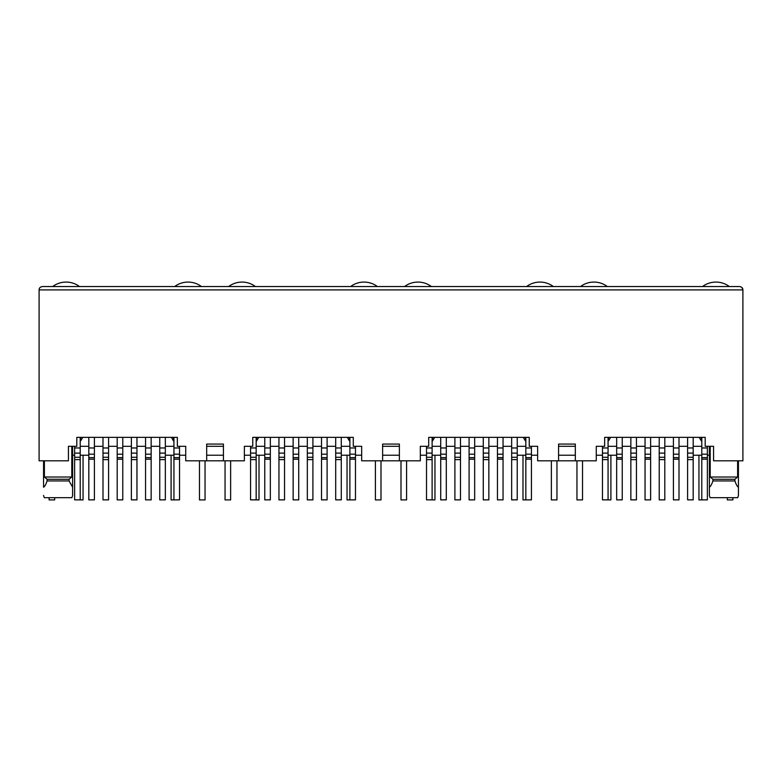 <?xml version="1.0" encoding="UTF-8"?>
<svg xmlns="http://www.w3.org/2000/svg" width="782" height="782" viewBox="0 0 782 782"><rect width="100%" height="100%" fill="white"/><g stroke="black" fill="none" stroke-linecap="round" stroke-linejoin="round"><path stroke-width="1.17" d="M44.388 460.823L44.388 477.02L47.096 479.258L47.096 480.93L69.09 480.93L69.09 479.258L71.788 477.02L71.788 446.297M47.096 479.258L69.09 479.258M71.905 497.684L72.618 495.446L71.905 497.684L44.271 497.684L43.567 495.446L44.271 497.684M47.096 480.93C45.894 484.478 44.721 486.58 43.567 487.215L43.567 460.823M223.427 460.823L206.673 460.823L206.673 444.068L223.427 444.068L223.427 460.823L244.375 460.823L244.375 446.297L252.752 446.297L252.752 437.363L353.298 437.363L353.298 446.297L361.675 446.297L361.675 460.823L382.623 460.823L382.623 444.068L399.377 444.068L399.377 460.823L420.325 460.823L420.325 446.297L428.702 446.297L428.702 437.363L529.248 437.363L529.248 446.297L537.625 446.297L537.625 460.823L558.573 460.823L558.573 444.068L575.327 444.068L575.327 460.823L596.275 460.823L596.275 446.297L604.652 446.297L604.652 437.363L705.198 437.363L705.198 446.297L713.575 446.297L713.575 460.823L742.9 460.823L742.9 289.897L742.059 287.678M256.164 446.297L264.766 446.297M270.347 446.297L278.949 446.297M284.54 446.297L293.142 446.297M298.724 446.297L307.326 446.297M312.908 446.297L321.51 446.297M327.101 446.297L335.703 446.297M341.284 446.297L349.886 446.297M206.673 460.823L185.725 460.823L185.725 446.297L177.348 446.297L177.348 437.363L76.802 437.363L76.802 446.297L68.425 446.297L68.425 460.823L39.1 460.823L39.1 289.897C39.129 287.991 40.244 286.877 42.453 286.544L739.547 286.544C741.756 286.877 742.871 287.991 742.9 289.897L39.1 289.897M349.886 438.477L349.388 438.477L349.886 441.644M349.388 437.363L349.388 438.477M256.164 438.477L256.662 440.804L258.734 437.363M256.164 441.644L256.662 440.804M347.316 437.363L349.388 440.804M256.662 438.477L256.662 437.363M223.427 446.297L206.673 446.297M264.766 455.232L256.164 455.232M250.572 455.232L244.375 455.232M223.427 455.232L206.673 455.232M185.725 455.232L179.528 455.232M173.936 455.232L165.334 455.232M382.623 446.297L399.377 446.297M575.327 446.297L558.573 446.297M80.214 446.297L88.816 446.297M94.397 446.297L102.999 446.297M108.59 446.297L117.192 446.297M122.774 446.297L131.376 446.297M136.958 446.297L145.56 446.297M151.151 446.297L159.753 446.297M165.334 446.297L173.936 446.297M80.712 437.363L80.214 438.477M80.214 441.644L80.712 438.477M80.712 440.804L82.784 437.363M173.438 437.363L173.438 440.804L171.366 437.363M173.438 440.804L173.936 441.644M173.936 438.477L173.438 438.477M44.388 477.02L71.788 477.02M69.09 480.93L72.618 487.215L72.618 495.446L72.618 446.297M701.786 446.297L693.184 446.297L701.786 446.297M608.064 446.297L616.666 446.297M622.247 446.297L630.849 446.297L622.247 446.297M636.44 446.297L645.042 446.297L636.44 446.297M650.624 446.297L659.226 446.297L650.624 446.297M664.808 446.297L673.41 446.297L664.808 446.297M679.001 446.297L687.603 446.297L679.001 446.297M701.288 437.363L701.786 441.644L699.216 437.363L701.288 440.804M608.562 440.804L610.634 437.363L608.562 440.804L608.064 438.477M608.562 437.363L608.562 438.477M701.288 438.477L701.786 438.477M710.212 477.02L712.91 479.258L712.91 480.93L734.904 480.93L734.904 479.258L737.612 477.02L710.212 477.02L710.212 446.297M738.433 495.446L738.433 487.215L738.433 495.446L737.729 497.684L710.095 497.684L709.382 495.446L709.382 446.297M709.382 487.215C710.506 486.609 711.679 484.517 712.91 480.93M737.612 477.02L737.612 460.823M738.433 460.823L738.433 487.215C737.279 486.58 736.106 484.478 734.904 480.93M734.904 479.258L712.91 479.258M525.338 437.363L525.836 441.644M432.612 437.363L432.612 440.804L434.684 437.363M432.114 446.297L440.716 446.297M446.297 446.297L454.899 446.297M460.49 446.297L469.092 446.297M474.674 446.297L483.276 446.297M488.858 446.297L497.46 446.297M503.051 446.297L511.653 446.297M517.234 446.297L525.836 446.297M523.266 437.363L525.338 440.804M525.338 438.477L525.836 438.477M432.114 438.477L432.612 438.477M432.114 441.644L432.612 440.804M741.903 287.512L741.082 286.926M72.618 455.232L74.622 455.232M80.214 455.232L88.816 455.232M693.184 455.232L701.786 455.232M707.378 455.232L709.382 455.232M616.666 455.232L608.064 455.232M602.472 455.232L596.275 455.232M575.327 455.232L558.573 455.232M537.625 455.232L531.428 455.232M525.836 455.232L517.234 455.232M576.109 460.823L557.791 460.823M440.716 455.232L432.114 455.232M426.522 455.232L420.325 455.232M399.377 455.232L382.623 455.232M361.675 455.232L355.478 455.232M349.886 455.232L341.284 455.232M400.159 460.823L381.841 460.823M173.936 437.363L173.936 499.864L179.528 499.864L179.528 457.636L173.936 457.636M179.528 457.636L179.528 446.297M80.214 437.363L80.214 453.11L74.622 453.11L74.622 446.297M80.214 453.11L80.214 499.864L74.622 499.864L74.622 453.11M94.397 437.363L94.397 499.864L88.816 499.864L88.816 437.363M165.334 437.363L165.334 453.11L159.753 453.11L159.753 437.363M159.753 453.11L159.753 499.864L165.334 499.864L165.334 457.265L159.753 457.265M165.334 453.11L165.334 457.265M108.59 437.363L108.59 499.864L102.999 499.864L102.999 437.363M151.151 437.363L151.151 457.636L145.56 457.636L145.56 499.864L151.151 499.864L151.151 457.636M151.151 454.186L145.56 454.186L145.56 437.363M145.56 454.186L145.56 457.636M122.774 437.363L122.774 457.636L117.192 457.636L117.192 499.864L122.774 499.864L122.774 457.636M122.774 454.186L117.192 454.186L117.192 437.363M117.192 454.186L117.192 457.636M136.958 437.363L136.958 453.11L131.376 453.11L131.376 437.363M131.376 453.11L131.376 499.864L136.958 499.864L136.958 457.265L131.376 457.265M136.958 453.11L136.958 457.265M83.058 455.232L83.058 499.923L77.477 499.864M49.1 497.684L49.1 499.923L54.681 499.923L54.681 497.684M52.677 286.544A22.346 22.346 0 0 1 79.481 286.544M205.05 460.823L205.05 499.923L199.469 499.923L199.469 460.823M171.092 455.232L171.092 499.923L176.673 499.864M174.669 286.544A22.346 22.346 0 0 1 201.473 286.544M381 460.823L381 499.923L375.419 499.923L375.419 460.823M347.042 455.232L347.042 499.923L352.623 499.864M350.619 286.544A22.346 22.346 0 0 1 377.423 286.544M556.95 460.823L556.95 499.923L551.369 499.923L551.369 460.823M522.992 455.232L522.992 499.923L528.573 499.864M526.569 286.544A22.346 22.346 0 0 1 553.373 286.544M732.9 497.684L732.9 499.923L727.319 499.923L727.319 497.684M698.942 455.232L698.942 499.923L704.523 499.864M702.519 286.544A22.346 22.346 0 0 1 729.323 286.544M259.008 455.232L259.008 499.923L253.427 499.864M225.05 460.823L225.05 499.923L230.631 499.923L230.631 460.823M228.627 286.544A22.346 22.346 0 0 1 255.431 286.544M434.958 455.232L434.958 499.923L429.377 499.864M401 460.823L401 499.923L406.581 499.923L406.581 460.823M404.577 286.544A22.346 22.346 0 0 1 431.381 286.544M610.908 455.232L610.908 499.923L605.327 499.864M576.95 460.823L576.95 499.923L582.531 499.923L582.531 460.823M580.527 286.544A22.346 22.346 0 0 1 607.331 286.544M349.886 437.363L349.886 499.864L355.478 499.864L355.478 457.636L349.886 457.636M355.478 457.636L355.478 446.297M256.164 437.363L256.164 453.11L250.572 453.11L250.572 446.297M256.164 453.11L256.164 499.864L250.572 499.864L250.572 453.11M270.347 437.363L270.347 499.864L264.766 499.864L264.766 437.363M341.284 437.363L341.284 453.11L335.703 453.11L335.703 437.363M335.703 453.11L335.703 499.864L341.284 499.864L341.284 457.265L335.703 457.265M341.284 453.11L341.284 457.265M284.54 437.363L284.54 499.864L278.949 499.864L278.949 437.363M327.101 437.363L327.101 457.636L321.51 457.636L321.51 499.864L327.101 499.864L327.101 457.636M327.101 454.186L321.51 454.186L321.51 437.363M321.51 454.186L321.51 457.636M298.724 437.363L298.724 457.636L293.142 457.636L293.142 499.864L298.724 499.864L298.724 457.636M298.724 454.186L293.142 454.186L293.142 437.363M293.142 454.186L293.142 457.636M312.908 437.363L312.908 453.11L307.326 453.11L307.326 437.363M307.326 453.11L307.326 499.864L312.908 499.864L312.908 457.265L307.326 457.265M312.908 453.11L312.908 457.265M525.836 437.363L525.836 499.864L531.428 499.864L531.428 457.636L525.836 457.636M531.428 457.636L531.428 446.297M432.114 437.363L432.114 453.11L426.522 453.11L426.522 446.297M432.114 453.11L432.114 499.864L426.522 499.864L426.522 453.11M446.297 437.363L446.297 499.864L440.716 499.864L440.716 437.363M517.234 437.363L517.234 453.11L511.653 453.11L511.653 437.363M511.653 453.11L511.653 499.864L517.234 499.864L517.234 457.265L511.653 457.265M517.234 453.11L517.234 457.265M460.49 437.363L460.49 499.864L454.899 499.864L454.899 437.363M503.051 437.363L503.051 457.636L497.46 457.636L497.46 499.864L503.051 499.864L503.051 457.636M503.051 454.186L497.46 454.186L497.46 437.363M497.46 454.186L497.46 457.636M474.674 437.363L474.674 457.636L469.092 457.636L469.092 499.864L474.674 499.864L474.674 457.636M474.674 454.186L469.092 454.186L469.092 437.363M469.092 454.186L469.092 457.636M488.858 437.363L488.858 453.11L483.276 453.11L483.276 437.363M483.276 453.11L483.276 499.864L488.858 499.864L488.858 457.265L483.276 457.265M488.858 453.11L488.858 457.265M701.786 437.363L701.786 499.864L707.378 499.864L707.378 457.636L701.786 457.636M707.378 457.636L707.378 446.297M608.064 437.363L608.064 453.11L602.472 453.11L602.472 446.297M608.064 453.11L608.064 499.864L602.472 499.864L602.472 453.11M622.247 437.363L622.247 499.864L616.666 499.864L616.666 437.363M693.184 437.363L693.184 453.11L687.603 453.11L687.603 437.363M687.603 453.11L687.603 499.864L693.184 499.864L693.184 457.265L687.603 457.265M693.184 453.11L693.184 457.265M636.44 437.363L636.44 499.864L630.849 499.864L630.849 437.363M679.001 437.363L679.001 457.636L673.41 457.636L673.41 499.864L679.001 499.864L679.001 457.636M679.001 454.186L673.41 454.186L673.41 437.363M673.41 454.186L673.41 457.636M650.624 437.363L650.624 457.636L645.042 457.636L645.042 499.864L650.624 499.864L650.624 457.636M650.624 454.186L645.042 454.186L645.042 437.363M645.042 454.186L645.042 457.636M664.808 437.363L664.808 453.11L659.226 453.11L659.226 437.363M659.226 453.11L659.226 499.864L664.808 499.864L664.808 457.265L659.226 457.265M664.808 453.11L664.808 457.265M179.528 447.978L173.936 447.978M179.528 459.19L173.936 459.19M179.528 454.186L173.936 454.186M80.214 459.63L74.622 459.63M80.214 457.265L74.622 457.265M80.214 447.978L74.622 447.978M94.397 459.19L88.816 459.19M94.397 457.636L88.816 457.636M94.397 454.186L88.816 454.186M94.397 447.978L88.816 447.978M165.334 447.978L159.753 447.978M165.334 459.63L159.753 459.63M108.59 459.63L102.999 459.63M108.59 457.265L102.999 457.265M108.59 453.11L102.999 453.11M108.59 447.978L102.999 447.978M151.151 447.978L145.56 447.978M151.151 459.19L145.56 459.19M122.774 447.978L117.192 447.978M122.774 459.19L117.192 459.19M136.958 447.978L131.376 447.978M136.958 459.63L131.376 459.63M355.478 447.978L349.886 447.978M355.478 459.19L349.886 459.19M355.478 454.186L349.886 454.186M256.164 459.63L250.572 459.63M256.164 457.265L250.572 457.265M256.164 447.978L250.572 447.978M270.347 459.19L264.766 459.19M270.347 457.636L264.766 457.636M270.347 454.186L264.766 454.186M270.347 447.978L264.766 447.978M341.284 447.978L335.703 447.978M341.284 459.63L335.703 459.63M284.54 459.63L278.949 459.63M284.54 457.265L278.949 457.265M284.54 453.11L278.949 453.11M284.54 447.978L278.949 447.978M327.101 447.978L321.51 447.978M327.101 459.19L321.51 459.19M298.724 447.978L293.142 447.978M298.724 459.19L293.142 459.19M312.908 447.978L307.326 447.978M312.908 459.63L307.326 459.63M531.428 447.978L525.836 447.978M531.428 459.19L525.836 459.19M531.428 454.186L525.836 454.186M432.114 459.63L426.522 459.63M432.114 457.265L426.522 457.265M432.114 447.978L426.522 447.978M446.297 459.19L440.716 459.19M446.297 457.636L440.716 457.636M446.297 454.186L440.716 454.186M446.297 447.978L440.716 447.978M517.234 447.978L511.653 447.978M517.234 459.63L511.653 459.63M460.49 459.63L454.899 459.63M460.49 457.265L454.899 457.265M460.49 453.11L454.899 453.11M460.49 447.978L454.899 447.978M503.051 447.978L497.46 447.978M503.051 459.19L497.46 459.19M474.674 447.978L469.092 447.978M474.674 459.19L469.092 459.19M488.858 447.978L483.276 447.978M488.858 459.63L483.276 459.63M707.378 447.978L701.786 447.978M707.378 459.19L701.786 459.19M707.378 454.186L701.786 454.186M608.064 459.63L602.472 459.63M608.064 457.265L602.472 457.265M608.064 447.978L602.472 447.978M622.247 459.19L616.666 459.19M622.247 457.636L616.666 457.636M622.247 454.186L616.666 454.186M622.247 447.978L616.666 447.978M693.184 447.978L687.603 447.978M693.184 459.63L687.603 459.63M636.44 459.63L630.849 459.63M636.44 457.265L630.849 457.265M636.44 453.11L630.849 453.11M636.44 447.978L630.849 447.978M679.001 447.978L673.41 447.978M679.001 459.19L673.41 459.19M650.624 447.978L645.042 447.978M650.624 459.19L645.042 459.19M664.808 447.978L659.226 447.978M664.808 459.63L659.226 459.63"/></g></svg>
